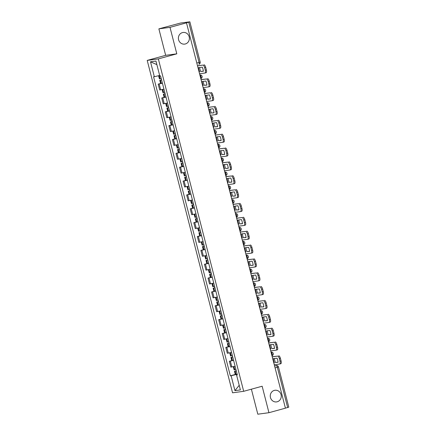 <?xml version="1.0" encoding="UTF-8"?>
<svg xmlns="http://www.w3.org/2000/svg" width="436" height="436" viewBox="0 0 436 436"><rect width="100%" height="100%" fill="white"/><g stroke="black" fill="none" stroke-linecap="round" stroke-linejoin="round"><path stroke-width="0.65" d="M274.299 390.4A5.875 5.488 -97.7 0 1 274.974 390.264A5.875 5.488 -97.7 0 1 281.138 394.989A5.875 5.488 -97.7 0 1 277.22 401.774A5.875 5.488 -97.7 0 1 276.544 401.91A5.875 5.488 -97.7 0 1 270.38 397.185A5.875 5.488 -97.7 0 1 274.299 390.4M182.433 32.596A5.875 5.488 -97.7 0 1 183.104 32.46A5.875 5.488 -97.7 0 1 189.268 37.185A5.875 5.488 -97.7 0 1 185.349 43.971A5.875 5.488 -97.7 0 1 184.673 44.107A5.875 5.488 -97.7 0 1 178.509 39.382A5.875 5.488 -97.7 0 1 182.433 32.596M251.392 389.185L257.812 414.2L268.947 412.701L285.422 408.172L186.483 22.83L170.007 27.359L158.873 28.858L165.669 55.328L147.21 60.402L232.552 392.803L243.686 391.305L158.339 58.904L176.803 53.83L170.007 27.359M158.873 28.858L180.548 23.037L189.851 21.8L200.184 62.037L199.056 62.408L188.723 22.171L189.851 21.8M268.947 412.701L262.15 386.231L243.686 391.305M275.078 367.891L278.462 366.899L288.79 407.142L287.662 407.513L277.329 367.27A1.837 0.649 -105.4 0 0 276.228 365.581L276.435 365.537A1.837 1.717 82.3 0 0 276.228 365.581L274.598 366.027M285.411 408.129L287.662 407.513M188.723 22.171L186.483 22.83M162.448 83.265L158.192 84.115L159.696 89.98L163.952 89.129M160.579 83.461L158.192 84.115M166.007 97.124L161.751 97.969L163.255 103.833L167.511 102.989M164.138 97.315L161.751 97.969M169.56 110.984L165.309 111.829L166.814 117.693L171.07 116.843M167.697 111.175L165.309 111.829M173.119 124.838L168.868 125.688L170.372 131.547L174.623 130.702M171.25 125.028L168.868 125.688M176.678 138.697L172.427 139.542L173.931 145.406L178.182 144.561M174.809 138.888L172.427 139.542M180.237 152.551L175.981 153.401L177.49 159.265L181.741 158.415M178.368 152.747L175.981 153.401M183.796 166.41L179.539 167.261L181.044 173.119L185.3 172.275M181.926 166.601L179.539 167.261M187.355 180.27L183.098 181.114L184.602 186.979L188.859 186.128M185.485 180.46L183.098 181.114M190.908 194.124L186.657 194.974L188.161 200.838L192.418 199.988M189.044 194.32L186.657 194.974M194.467 207.983L190.216 208.833L191.72 214.692L195.977 213.847M192.598 208.174L190.216 208.833M198.026 221.842L193.775 222.687L195.279 228.551L199.53 227.701M196.156 222.033L193.775 222.687M201.585 235.696L197.328 236.546L198.838 242.411L203.089 241.56M199.715 235.887L197.328 236.546M205.143 249.555L200.887 250.4L202.391 256.264L206.648 255.42M203.274 249.746L200.887 250.4M208.702 263.415L204.446 264.26L205.95 270.124L210.207 269.274M208.67 263.284A6.976 0.311 -14.4 0 1 207.525 263.529L204.446 264.26M212.256 277.269L208.005 278.119L209.509 283.978L213.765 283.133M210.392 277.46L208.005 278.119M215.815 291.128L211.564 291.973L213.068 297.837L217.324 296.992M213.945 291.319L211.564 291.973M219.373 304.982L215.122 305.832L216.627 311.696L220.878 310.846M217.504 305.178L215.122 305.832M222.932 318.841L218.676 319.692L220.185 325.55L224.436 324.706M221.063 319.032L218.676 319.692M226.491 332.701L222.235 333.545L223.739 339.41L227.995 338.559M224.622 332.891L222.235 333.545M230.05 346.555L225.794 347.405L227.298 353.269L231.554 352.419M228.181 346.751L225.794 347.405M233.609 360.414L229.352 361.264L230.857 367.123L235.113 366.278M231.739 360.605L229.352 361.264M159.658 75.472L154.339 76.725L150.507 61.798L155.957 61.067L159.789 75.989L160.552 75.886L237.32 374.884L236.557 374.987L240.389 389.909L234.939 390.645L231.107 375.723L237.168 374.295M154.339 76.725L153.576 76.823L230.344 375.827L231.107 375.723M147.21 60.402L158.339 58.904M165.669 55.328L176.803 53.83M235.293 374.464L230.344 375.827M237.282 374.726L236.557 374.987M150.507 61.798L156.878 64.648M239.206 385.293L234.939 390.645M199.617 71.766A5.69 2.017 74.6 0 1 198.947 69.744A5.69 2.017 74.6 0 1 198.565 67.678L202.337 67.171A5.69 2.017 -105.4 0 1 203.383 71.259L200.691 71.471A5.69 2.017 74.6 0 1 200.02 69.449A5.69 2.017 74.6 0 1 199.661 67.531M161.216 78.475A6.976 0.311 165.6 0 1 160.072 78.72L159.385 78.818L158.59 75.722M161.527 79.679L160.437 80.142A6.976 0.311 -14.4 0 0 161.582 79.897M159.75 80.24L160.584 83.483L161.271 83.385A6.976 0.311 -14.4 0 0 162.415 83.14M161.565 79.826L160.906 79.946L161.538 79.734M199.557 73.749L204.991 73.019A2.752 0.976 -105.4 0 0 205.04 73.008A2.752 0.976 -105.4 0 0 205.28 70.223L204.62 67.645A2.752 0.976 -105.4 0 0 202.963 65.111L197.503 65.76M197.524 65.847L202.963 65.111M200.691 71.471L203.367 71.112M204.037 64.817A2.752 0.976 74.6 0 1 205.694 67.351L204.62 67.645M205.28 70.223L206.359 69.929L205.694 67.351M206.359 69.929A2.752 0.976 74.6 0 1 206.114 72.714A2.752 0.976 74.6 0 1 206.07 72.725L205.084 72.992M203.171 85.625A5.69 2.017 74.6 0 1 202.506 83.598A5.69 2.017 74.6 0 1 202.124 81.537L205.896 81.031A5.69 2.017 -105.4 0 1 206.942 85.118L204.25 85.325A5.69 2.017 74.6 0 1 203.579 83.303A5.69 2.017 74.6 0 1 203.214 81.39M164.775 92.334A6.976 0.311 165.6 0 1 163.631 92.579L162.944 92.677L162.143 89.56M165.086 93.538L163.996 93.996A6.976 0.311 -14.4 0 0 165.14 93.751M163.309 94.1L164.143 97.342L164.83 97.239A6.976 0.311 -14.4 0 0 165.974 96.994M165.124 93.686L164.465 93.8L165.097 93.593M203.116 87.609L208.55 86.873A2.752 0.976 -105.4 0 0 208.593 86.868A2.752 0.976 -105.4 0 0 208.839 84.077L208.179 81.505A2.752 0.976 -105.4 0 0 206.522 78.971L201.061 79.619M201.083 79.701L206.522 78.971M204.25 85.325L206.926 84.966M207.596 78.676A2.752 0.976 74.6 0 1 209.253 81.205L208.179 81.505M208.839 84.077L209.918 83.783L209.253 81.205M209.918 83.783A2.752 0.976 74.6 0 1 209.672 86.568A2.752 0.976 74.6 0 1 209.629 86.579L208.642 86.851M206.729 99.479A5.69 2.017 74.6 0 1 206.065 97.457A5.69 2.017 74.6 0 1 205.683 95.397L209.449 94.89A5.69 2.017 -105.4 0 1 210.501 98.972L207.809 99.185A5.69 2.017 74.6 0 1 207.138 97.163A5.69 2.017 74.6 0 1 206.773 95.25M168.334 106.188A6.976 0.311 165.6 0 1 167.19 106.433L166.503 106.537L165.702 103.414M168.639 107.392L167.555 107.856A6.976 0.311 -14.4 0 0 168.699 107.61M166.868 107.954L167.702 111.196L168.389 111.098A6.976 0.311 -14.4 0 0 169.528 110.853M168.678 107.545L168.024 107.659L168.656 107.452M206.669 101.463L212.109 100.732A2.752 0.976 -105.4 0 0 212.152 100.721A2.752 0.976 -105.4 0 0 212.397 97.936L211.738 95.359A2.752 0.976 -105.4 0 0 210.076 92.824L204.62 93.473M204.642 93.56L210.076 92.824M207.809 99.185L210.484 98.825M211.155 92.53A2.752 0.976 74.6 0 1 212.812 95.064L211.738 95.359M212.397 97.936L213.477 97.642L212.812 95.064M213.477 97.642A2.752 0.976 74.6 0 1 213.231 100.427A2.752 0.976 74.6 0 1 213.182 100.438L212.196 100.711M210.288 113.338A5.69 2.017 74.6 0 1 209.618 111.316A5.69 2.017 74.6 0 1 209.242 109.251L213.008 108.744A5.69 2.017 -105.4 0 1 214.06 112.831L211.367 113.044A5.69 2.017 74.6 0 1 210.697 111.017A5.69 2.017 74.6 0 1 210.332 109.104M171.888 120.047A6.976 0.311 165.6 0 1 170.749 120.292L170.062 120.391L169.261 117.273M172.198 121.252L171.114 121.715A6.976 0.311 -14.4 0 0 172.253 121.47M170.427 121.813L171.261 125.056L171.948 124.958A6.976 0.311 -14.4 0 0 173.087 124.712M172.236 121.399L171.582 121.519L172.215 121.306M210.228 115.322L215.667 114.592A2.752 0.976 -105.4 0 0 215.711 114.581A2.752 0.976 -105.4 0 0 215.956 111.796L215.297 109.218A2.752 0.976 -105.4 0 0 213.635 106.684L208.179 107.332M208.201 107.414L213.635 106.684M211.367 113.044L214.043 112.684M214.714 106.389A2.752 0.976 74.6 0 1 216.37 108.924L215.297 109.218M215.956 111.796L217.03 111.496L216.37 108.924M217.03 111.496A2.752 0.976 74.6 0 1 216.79 114.287A2.752 0.976 74.6 0 1 216.741 114.292L215.755 114.564M213.847 127.198A5.69 2.017 74.6 0 1 213.177 125.17A5.69 2.017 74.6 0 1 212.795 123.11L216.567 122.603A5.69 2.017 -105.4 0 1 217.619 126.691L214.921 126.898A5.69 2.017 74.6 0 1 214.256 124.876A5.69 2.017 74.6 0 1 213.891 122.963M175.446 133.901A6.976 0.311 165.6 0 1 174.307 134.152L173.621 134.25L172.82 131.132M175.757 135.111L174.673 135.569A6.976 0.311 -14.4 0 0 175.812 135.324M173.986 135.672L174.814 138.915L175.501 138.811A6.976 0.311 -14.4 0 0 176.645 138.566M175.795 135.258L175.141 135.373L175.773 135.165M213.787 129.181L219.226 128.446A2.752 0.976 -105.4 0 0 219.27 128.44A2.752 0.976 -105.4 0 0 219.515 125.65L218.85 123.077A2.752 0.976 -105.4 0 0 217.193 120.543L211.738 121.186M211.76 121.273L217.193 120.543M214.921 126.898L217.597 126.538M218.273 120.243A2.752 0.976 74.6 0 1 219.929 122.778L218.85 123.077M219.515 125.65L220.589 125.355L219.929 122.778M220.589 125.355A2.752 0.976 74.6 0 1 220.344 128.14A2.752 0.976 74.6 0 1 220.3 128.151L219.313 128.424M217.406 141.051A5.69 2.017 74.6 0 1 216.736 139.03A5.69 2.017 74.6 0 1 216.354 136.969L220.126 136.457A5.69 2.017 -105.4 0 1 221.172 140.545L218.48 140.757A5.69 2.017 74.6 0 1 217.815 138.735A5.69 2.017 74.6 0 1 217.45 136.822M179.005 147.76A6.976 0.311 165.6 0 1 177.866 148.006L177.18 148.109L176.378 144.986M179.316 148.965L178.231 149.428A6.976 0.311 -14.4 0 0 179.37 149.183M177.545 149.526L178.373 152.769L179.06 152.671A6.976 0.311 -14.4 0 0 180.204 152.426M179.354 149.117L178.7 149.232L179.332 149.019M217.346 143.035L222.78 142.305A2.752 0.976 -105.4 0 0 222.829 142.294A2.752 0.976 -105.4 0 0 223.074 139.509L222.409 136.931A2.752 0.976 -105.4 0 0 220.752 134.397L215.291 135.046M215.313 135.133L220.752 134.397M218.48 140.757L221.156 140.397M221.826 134.103A2.752 0.976 74.6 0 1 223.488 136.637L222.409 136.931M223.074 139.509L224.148 139.215L223.488 136.637M224.148 139.215A2.752 0.976 74.6 0 1 223.902 142A2.752 0.976 74.6 0 1 223.859 142.011L222.872 142.278M220.965 154.911A5.69 2.017 74.6 0 1 220.294 152.889A5.69 2.017 74.6 0 1 219.913 150.823L223.684 150.316A5.69 2.017 -105.4 0 1 224.731 154.404L222.038 154.617A5.69 2.017 74.6 0 1 221.368 152.589A5.69 2.017 74.6 0 1 221.008 150.676M182.564 161.62A6.976 0.311 165.6 0 1 181.42 161.865L180.733 161.963L179.932 158.846M182.875 162.824L181.785 163.287A6.976 0.311 -14.4 0 0 182.929 163.042M181.098 163.386L181.932 166.628L182.619 166.53A6.976 0.311 -14.4 0 0 183.763 166.28M182.913 162.971L182.253 163.091L182.886 162.879M220.905 156.895L226.339 156.164A2.752 0.976 -105.4 0 0 226.388 156.153A2.752 0.976 -105.4 0 0 226.627 153.368L225.968 150.791A2.752 0.976 -105.4 0 0 224.311 148.256L218.85 148.905M218.872 148.987L224.311 148.256M222.038 154.617L224.714 154.257M225.385 147.962A2.752 0.976 74.6 0 1 227.047 150.496L225.968 150.791M226.627 153.368L227.706 153.069L227.047 150.496M227.706 153.069A2.752 0.976 74.6 0 1 227.461 155.859A2.752 0.976 74.6 0 1 227.418 155.865L226.431 156.137M224.518 168.77A5.69 2.017 74.6 0 1 223.853 166.743A5.69 2.017 74.6 0 1 223.472 164.683L227.243 164.176A5.69 2.017 -105.4 0 1 228.29 168.258L225.597 168.47A5.69 2.017 74.6 0 1 224.927 166.448A5.69 2.017 74.6 0 1 224.567 164.536M186.123 175.474A6.976 0.311 165.6 0 1 184.978 175.719L184.292 175.822L183.491 172.705M186.434 176.684L185.344 177.141A6.976 0.311 -14.4 0 0 186.488 176.896M184.657 177.245L185.491 180.488L186.177 180.384A6.976 0.311 -14.4 0 0 187.322 180.139M186.472 176.831L185.812 176.945L186.445 176.738M224.464 170.754L229.897 170.018A2.752 0.976 -105.4 0 0 229.946 170.013A2.752 0.976 -105.4 0 0 230.186 167.222L229.527 164.65A2.752 0.976 -105.4 0 0 227.87 162.116L222.409 162.759M222.431 162.846L227.87 162.116M225.597 168.47L228.273 168.111M228.944 161.816A2.752 0.976 74.6 0 1 230.6 164.35L229.527 164.65M230.186 167.222L231.265 166.928L230.6 164.35M231.265 166.928A2.752 0.976 74.6 0 1 231.02 169.713A2.752 0.976 74.6 0 1 230.976 169.724L229.99 169.996M228.077 182.624A5.69 2.017 74.6 0 1 227.412 180.602A5.69 2.017 74.6 0 1 227.031 178.537L230.797 178.03A5.69 2.017 -105.4 0 1 231.848 182.117L229.156 182.33A5.69 2.017 74.6 0 1 228.486 180.308A5.69 2.017 74.6 0 1 228.121 178.389M189.682 189.333A6.976 0.311 165.6 0 1 188.537 189.578L187.851 189.676L187.049 186.559M189.987 190.537L188.902 191.001A6.976 0.311 -14.4 0 0 190.047 190.755M188.216 191.099L189.05 194.342L189.736 194.243A6.976 0.311 -14.4 0 0 190.875 193.998M190.025 190.69L189.371 190.805L190.003 190.592M228.017 184.608L233.456 183.878A2.752 0.976 -105.4 0 0 233.5 183.867A2.752 0.976 -105.4 0 0 233.745 181.082L233.086 178.504A2.752 0.976 -105.4 0 0 231.423 175.97L225.968 176.618M225.99 176.705L231.423 175.97M229.156 182.33L231.832 181.97M232.502 175.675A2.752 0.976 74.6 0 1 234.159 178.21L233.086 178.504M233.745 181.082L234.824 180.787L234.159 178.21M234.824 180.787A2.752 0.976 74.6 0 1 234.579 183.572A2.752 0.976 74.6 0 1 234.53 183.583L233.543 183.85M231.636 196.483A5.69 2.017 74.6 0 1 230.966 194.461A5.69 2.017 74.6 0 1 230.59 192.396L234.355 191.889A5.69 2.017 -105.4 0 1 235.407 195.977L232.715 196.189A5.69 2.017 74.6 0 1 232.045 194.162A5.69 2.017 74.6 0 1 231.68 192.249M193.241 203.192A6.976 0.311 165.6 0 1 192.096 203.438L191.409 203.536L190.608 200.418M193.546 204.397L192.461 204.86A6.976 0.311 -14.4 0 0 193.6 204.609M191.775 204.958L192.608 208.201L193.295 208.097A6.976 0.311 -14.4 0 0 194.434 207.852M193.584 204.544L192.93 204.658L193.562 204.451M231.576 198.467L237.015 197.737A2.752 0.976 -105.4 0 0 237.059 197.726A2.752 0.976 -105.4 0 0 237.304 194.936L236.644 192.363A2.752 0.976 -105.4 0 0 234.982 189.829L229.527 190.478M229.549 190.559L234.982 189.829M232.715 196.189L235.391 195.824M236.061 189.535A2.752 0.976 74.6 0 1 237.718 192.069L236.644 192.363M237.304 194.936L238.378 194.641L237.718 192.069M238.378 194.641A2.752 0.976 74.6 0 1 238.138 197.432A2.752 0.976 74.6 0 1 238.089 197.437L237.102 197.71M235.195 210.337A5.69 2.017 74.6 0 1 234.524 208.315A5.69 2.017 74.6 0 1 234.143 206.255L237.914 205.748A5.69 2.017 -105.4 0 1 238.966 209.83L236.268 210.043A5.69 2.017 74.6 0 1 235.604 208.021A5.69 2.017 74.6 0 1 235.238 206.108M196.794 217.046A6.976 0.311 165.6 0 1 195.655 217.292L194.968 217.395L194.167 214.278M197.105 218.251L196.02 218.714A6.976 0.311 -14.4 0 0 197.159 218.469M195.333 218.818L196.162 222.055L196.854 221.957A6.976 0.311 -14.4 0 0 197.993 221.711M197.143 218.403L196.489 218.518L197.121 218.311M235.135 212.321L240.574 211.591A2.752 0.976 -105.4 0 0 240.618 211.58A2.752 0.976 -105.4 0 0 240.863 208.795L240.198 206.217A2.752 0.976 -105.4 0 0 238.541 203.688L233.086 204.331M233.107 204.419L238.541 203.688M236.268 210.043L238.95 209.683M239.62 203.389A2.752 0.976 74.6 0 1 241.277 205.923L240.198 206.217M240.863 208.795L241.936 208.501L241.277 205.923M241.936 208.501A2.752 0.976 74.6 0 1 241.691 211.286A2.752 0.976 74.6 0 1 241.648 211.297L240.661 211.569M238.754 224.197A5.69 2.017 74.6 0 1 238.083 222.175A5.69 2.017 74.6 0 1 237.702 220.109L241.473 219.602A5.69 2.017 -105.4 0 1 242.52 223.69L239.827 223.902A5.69 2.017 74.6 0 1 239.162 221.88A5.69 2.017 74.6 0 1 238.797 219.962M200.353 230.906A6.976 0.311 165.6 0 1 199.214 231.151L198.527 231.249L197.726 228.132M200.664 232.11L199.579 232.573A6.976 0.311 -14.4 0 0 200.718 232.328M198.892 232.671L199.721 235.914L200.407 235.816A6.976 0.311 -14.4 0 0 201.552 235.571M200.702 232.257L200.048 232.377L200.68 232.165M238.694 226.18L244.127 225.45A2.752 0.976 -105.4 0 0 244.176 225.439A2.752 0.976 -105.4 0 0 244.422 222.654L243.757 220.076A2.752 0.976 -105.4 0 0 242.1 217.542L236.639 218.191M236.661 218.278L242.1 217.542M239.827 223.902L242.503 223.543M243.174 217.248A2.752 0.976 74.6 0 1 244.836 219.782L243.757 220.076M244.422 222.654L245.495 222.355L244.836 219.782M245.495 222.355A2.752 0.976 74.6 0 1 245.25 225.145A2.752 0.976 74.6 0 1 245.206 225.156L244.22 225.423M242.312 238.056A5.69 2.017 74.6 0 1 241.642 236.029A5.69 2.017 74.6 0 1 241.261 233.969L245.032 233.462A5.69 2.017 -105.4 0 1 246.078 237.549L243.386 237.756A5.69 2.017 74.6 0 1 242.716 235.734A5.69 2.017 74.6 0 1 242.356 233.821M203.912 244.765A6.976 0.311 165.6 0 1 202.767 245.01L202.081 245.108L201.285 241.991M204.222 245.969L203.132 246.427A6.976 0.311 -14.4 0 0 204.277 246.182M202.446 246.531L203.28 249.774L203.966 249.67A6.976 0.311 -14.4 0 0 205.111 249.425M204.261 246.117L203.601 246.231L204.233 246.024M242.253 240.04L247.686 239.304A2.752 0.976 -105.4 0 0 247.735 239.299A2.752 0.976 -105.4 0 0 247.975 236.508L247.316 233.936A2.752 0.976 -105.4 0 0 245.659 231.402L240.198 232.05M240.22 232.132L245.659 231.402M243.386 237.756L246.062 237.397M246.732 231.107A2.752 0.976 74.6 0 1 248.395 233.636L247.316 233.936M247.975 236.508L249.054 236.214L248.395 233.636M249.054 236.214A2.752 0.976 74.6 0 1 248.809 238.999A2.752 0.976 74.6 0 1 248.765 239.01L247.779 239.282M245.866 251.91A5.69 2.017 74.6 0 1 245.201 249.888A5.69 2.017 74.6 0 1 244.819 247.828L248.591 247.316A5.69 2.017 -105.4 0 1 249.637 251.403L246.945 251.616A5.69 2.017 74.6 0 1 246.275 249.594A5.69 2.017 74.6 0 1 245.915 247.681M207.471 258.619A6.976 0.311 165.6 0 1 206.326 258.864L205.639 258.968L204.838 255.845M207.781 259.823L206.691 260.287A6.976 0.311 -14.4 0 0 207.836 260.041M207.819 259.976L207.16 260.09L207.792 259.878M245.811 253.894L251.245 253.163A2.752 0.976 -105.4 0 0 251.294 253.153A2.752 0.976 -105.4 0 0 251.534 250.368L250.874 247.79A2.752 0.976 -105.4 0 0 249.218 245.255L243.757 245.904M243.779 245.991L249.218 245.255M246.945 251.616L249.621 251.256M250.291 244.961A2.752 0.976 74.6 0 1 251.948 247.495L250.874 247.79M251.534 250.368L252.613 250.073L251.948 247.495M252.613 250.073A2.752 0.976 74.6 0 1 252.368 252.858A2.752 0.976 74.6 0 1 252.324 252.869L251.338 253.142M249.425 265.769A5.69 2.017 74.6 0 1 248.76 263.747A5.69 2.017 74.6 0 1 248.378 261.682L252.144 261.175A5.69 2.017 -105.4 0 1 253.196 265.262L250.504 265.475A5.69 2.017 74.6 0 1 249.833 263.448A5.69 2.017 74.6 0 1 249.468 261.535M211.029 272.478A6.976 0.311 165.6 0 1 209.885 272.723L209.198 272.822L208.397 269.704M211.335 273.683L210.25 274.146A6.976 0.311 -14.4 0 0 211.395 273.901M209.563 274.244L210.397 277.487L211.084 277.389A6.976 0.311 -14.4 0 0 212.223 277.143M211.378 273.83L210.719 273.95L211.351 273.737M249.365 267.753L254.804 267.023A2.752 0.976 -105.4 0 0 254.847 267.012A2.752 0.976 -105.4 0 0 255.093 264.227L254.433 261.649A2.752 0.976 -105.4 0 0 252.776 259.115L247.316 259.763M247.337 259.845L252.776 259.115M250.504 265.475L253.18 265.115M253.85 258.82A2.752 0.976 74.6 0 1 255.507 261.355L254.433 261.649M255.093 264.227L256.172 263.927L255.507 261.355M256.172 263.927A2.752 0.976 74.6 0 1 255.927 266.718A2.752 0.976 74.6 0 1 255.878 266.723L254.891 266.995M252.984 279.629A5.69 2.017 74.6 0 1 252.319 277.601A5.69 2.017 74.6 0 1 251.937 275.541L255.703 275.034A5.69 2.017 -105.4 0 1 256.755 279.122L254.063 279.329A5.69 2.017 74.6 0 1 253.392 277.307A5.69 2.017 74.6 0 1 253.027 275.394M214.588 286.332A6.976 0.311 165.6 0 1 213.444 286.583L212.757 286.681L211.956 283.563M214.894 287.542L213.809 288A6.976 0.311 -14.4 0 0 214.953 287.755M213.122 288.103L213.956 291.346L214.643 291.243A6.976 0.311 -14.4 0 0 215.782 290.997M214.932 287.689L214.278 287.804L214.91 287.597M252.924 281.612L258.363 280.877A2.752 0.976 -105.4 0 0 258.406 280.871A2.752 0.976 -105.4 0 0 258.652 278.081L257.992 275.508A2.752 0.976 -105.4 0 0 256.33 272.974L250.874 273.617M250.896 273.704L256.33 272.974M254.063 279.329L256.739 278.969M257.409 272.674A2.752 0.976 74.6 0 1 259.066 275.209L257.992 275.508M258.652 278.081L259.725 277.786L259.066 275.209M259.725 277.786A2.752 0.976 74.6 0 1 259.485 280.571A2.752 0.976 74.6 0 1 259.436 280.582L258.45 280.855M256.542 293.483A5.69 2.017 74.6 0 1 255.872 291.461A5.69 2.017 74.6 0 1 255.491 289.4L259.262 288.888A5.69 2.017 -105.4 0 1 260.314 292.976L257.616 293.188A5.69 2.017 74.6 0 1 256.951 291.166A5.69 2.017 74.6 0 1 256.586 289.253M218.142 300.191A6.976 0.311 165.6 0 1 217.003 300.437L216.316 300.54L215.515 297.417M218.452 301.396L217.368 301.859A6.976 0.311 -14.4 0 0 218.507 301.614M216.681 301.957L217.51 305.2L218.202 305.102A6.976 0.311 -14.4 0 0 219.341 304.857M218.49 301.548L217.837 301.663L218.469 301.45M256.482 295.466L261.922 294.736A2.752 0.976 -105.4 0 0 261.965 294.725A2.752 0.976 -105.4 0 0 262.21 291.94L261.546 289.362A2.752 0.976 -105.4 0 0 259.889 286.828L254.433 287.477M254.455 287.564L259.889 286.828M257.616 293.188L260.297 292.829M260.968 286.534A2.752 0.976 74.6 0 1 262.625 289.068L261.546 289.362M262.21 291.94L263.284 291.646L262.625 289.068M263.284 291.646A2.752 0.976 74.6 0 1 263.044 294.431A2.752 0.976 74.6 0 1 262.995 294.442L262.009 294.709M260.101 307.342A5.69 2.017 74.6 0 1 259.431 305.32A5.69 2.017 74.6 0 1 259.049 303.254L262.821 302.748A5.69 2.017 -105.4 0 1 263.873 306.835L261.175 307.048A5.69 2.017 74.6 0 1 260.51 305.02A5.69 2.017 74.6 0 1 260.145 303.107M221.701 314.051A6.976 0.311 165.6 0 1 220.562 314.296L219.875 314.394L219.074 311.277M222.011 315.255L220.927 315.719A6.976 0.311 -14.4 0 0 222.066 315.468M220.24 315.817L221.068 319.059L221.755 318.961A6.976 0.311 -14.4 0 0 222.9 318.711M222.049 315.402L221.395 315.517L222.028 315.31M260.041 309.326L265.475 308.595A2.752 0.976 -105.4 0 0 265.524 308.584A2.752 0.976 -105.4 0 0 265.769 305.8L265.104 303.222A2.752 0.976 -105.4 0 0 263.448 300.687L257.987 301.336M258.008 301.418L263.448 300.687M261.175 307.048L263.851 306.682M264.527 300.393A2.752 0.976 74.6 0 1 266.183 302.927L265.104 303.222M265.769 305.8L266.843 305.5L266.183 302.927M266.843 305.5A2.752 0.976 74.6 0 1 266.598 308.29A2.752 0.976 74.6 0 1 266.554 308.296L265.568 308.568M263.66 321.201A5.69 2.017 74.6 0 1 262.99 319.174A5.69 2.017 74.6 0 1 262.608 317.114L266.38 316.607A5.69 2.017 -105.4 0 1 267.426 320.689L264.734 320.901A5.69 2.017 74.6 0 1 264.069 318.88A5.69 2.017 74.6 0 1 263.704 316.967M225.259 327.905A6.976 0.311 165.6 0 1 224.12 328.15L223.428 328.253L222.633 325.136M225.57 329.109L224.48 329.572A6.976 0.311 -14.4 0 0 225.625 329.327M223.793 329.676L224.627 332.913L225.314 332.815A6.976 0.311 -14.4 0 0 226.458 332.57M225.608 329.262L224.949 329.376L225.581 329.169M263.6 323.185L269.034 322.449A2.752 0.976 -105.4 0 0 269.083 322.444A2.752 0.976 -105.4 0 0 269.323 319.653L268.663 317.081A2.752 0.976 -105.4 0 0 267.006 314.547L261.546 315.19M261.567 315.277L267.006 314.547M264.734 320.901L267.41 320.542M268.08 314.247A2.752 0.976 74.6 0 1 269.742 316.781L268.663 317.081M269.323 319.653L270.402 319.359L269.742 316.781M270.402 319.359A2.752 0.976 74.6 0 1 270.156 322.144A2.752 0.976 74.6 0 1 270.113 322.155L269.126 322.427M267.214 335.055A5.69 2.017 74.6 0 1 266.549 333.033A5.69 2.017 74.6 0 1 266.167 330.968L269.939 330.461A5.69 2.017 -105.4 0 1 270.985 334.548L268.293 334.761A5.69 2.017 74.6 0 1 267.622 332.739A5.69 2.017 74.6 0 1 267.263 330.82M228.818 341.764A6.976 0.311 165.6 0 1 227.674 342.009L226.987 342.107L226.186 338.99M229.129 342.969L228.039 343.432A6.976 0.311 -14.4 0 0 229.183 343.187M227.352 343.53L228.186 346.773L228.873 346.675A6.976 0.311 -14.4 0 0 230.017 346.429M229.167 343.121L228.508 343.236L229.14 343.023M267.159 337.039L272.593 336.309A2.752 0.976 -105.4 0 0 272.642 336.298A2.752 0.976 -105.4 0 0 272.882 333.513L272.222 330.935A2.752 0.976 -105.4 0 0 270.565 328.401L265.104 329.049M265.126 329.136L270.565 328.401M268.293 334.761L270.969 334.401M271.639 328.106A2.752 0.976 74.6 0 1 273.296 330.641L272.222 330.935M272.882 333.513L273.961 333.218L273.296 330.641M273.961 333.218A2.752 0.976 74.6 0 1 273.715 336.003A2.752 0.976 74.6 0 1 273.672 336.014L272.685 336.281M270.772 348.914A5.69 2.017 74.6 0 1 270.107 346.887A5.69 2.017 74.6 0 1 269.726 344.827L273.497 344.32A5.69 2.017 -105.4 0 1 274.544 348.408L271.851 348.62A5.69 2.017 74.6 0 1 271.181 346.593A5.69 2.017 74.6 0 1 270.816 344.68M232.377 355.623A6.976 0.311 165.6 0 1 231.233 355.869L230.546 355.967L229.745 352.849M232.688 356.828L231.598 357.286A6.976 0.311 -14.4 0 0 232.742 357.04M230.911 357.389L231.745 360.632L232.432 360.528A6.976 0.311 -14.4 0 0 233.571 360.283M232.726 356.975L232.066 357.089L232.699 356.882M270.712 350.898L276.151 350.163A2.752 0.976 -105.4 0 0 276.195 350.157A2.752 0.976 -105.4 0 0 276.44 347.367L275.781 344.794A2.752 0.976 -105.4 0 0 274.124 342.26L268.663 342.909M268.685 342.99L274.124 342.26M271.851 348.62L274.527 348.255M275.198 341.966A2.752 0.976 74.6 0 1 276.855 344.5L275.781 344.794M276.44 347.367L277.519 347.072L276.855 344.5M277.519 347.072A2.752 0.976 74.6 0 1 277.274 349.863A2.752 0.976 74.6 0 1 277.225 349.868L276.239 350.141M274.331 362.768A5.69 2.017 74.6 0 1 273.666 360.746A5.69 2.017 74.6 0 1 273.285 358.686L277.051 358.179A5.69 2.017 -105.4 0 1 278.103 362.262L275.41 362.474A5.69 2.017 74.6 0 1 274.74 360.452A5.69 2.017 74.6 0 1 274.375 358.539M235.936 369.477A6.976 0.311 165.6 0 1 234.791 369.723L234.105 369.826L233.304 366.709M236.241 370.682L235.157 371.145A6.976 0.311 -14.4 0 0 236.301 370.9M234.47 371.243L235.304 374.486L235.99 374.388A6.976 0.311 -14.4 0 0 237.13 374.143M236.279 370.834L235.625 370.949L236.258 370.742M274.271 364.752L279.71 364.022A2.752 0.976 -105.4 0 0 279.754 364.011A2.752 0.976 -105.4 0 0 279.999 361.226L279.34 358.648A2.752 0.976 -105.4 0 0 277.678 356.119L272.222 356.762M272.244 356.85L277.678 356.119M275.41 362.474L278.086 362.114M278.757 355.82A2.752 0.976 74.6 0 1 280.413 358.354L279.34 358.648M279.999 361.226L281.073 360.932L280.413 358.354M281.073 360.932A2.752 0.976 74.6 0 1 280.833 363.717A2.752 0.976 74.6 0 1 280.784 363.728L279.798 364M271.039 352.174A1.837 1.717 -97.7 0 1 271.225 352.135A1.837 1.837 0 0 1 273.268 353.591A1.837 1.837 0 0 1 271.955 355.727A1.837 0.649 -105.4 0 0 272.119 353.868A1.837 0.649 -105.4 0 0 271.045 352.179M267.666 338.282A1.837 1.837 0 0 1 269.71 339.731A1.837 1.837 0 0 1 268.396 341.868A1.837 0.649 -105.4 0 0 268.56 340.009A1.837 0.649 -105.4 0 0 267.486 338.32A1.837 1.717 -97.7 0 1 267.666 338.282L267.481 338.303M264.107 324.422A1.837 1.837 0 0 1 266.151 325.872A1.837 1.837 0 0 1 264.837 328.014A1.837 0.649 -105.4 0 0 265.001 326.155A1.837 0.649 -105.4 0 0 263.927 324.46A1.837 1.717 -97.7 0 1 264.107 324.422L263.922 324.444M260.548 310.563A1.837 1.837 0 0 1 262.592 312.018A1.837 1.837 0 0 1 261.278 314.154A1.837 0.649 -105.4 0 0 261.442 312.296A1.837 0.649 -105.4 0 0 260.368 310.606A1.837 1.717 -97.7 0 1 260.548 310.563L260.363 310.59M256.989 296.709A1.837 1.837 0 0 1 259.033 298.159A1.837 1.837 0 0 1 257.725 300.295A1.837 0.649 -105.4 0 0 257.883 298.437A1.837 0.649 -105.4 0 0 256.809 296.747A1.837 1.717 -97.7 0 1 256.989 296.709L256.809 296.731M253.43 282.85A1.837 1.837 0 0 1 255.474 284.305A1.837 1.837 0 0 1 254.166 286.441A1.837 0.649 -105.4 0 0 254.324 284.583A1.837 0.649 -105.4 0 0 253.256 282.888A1.837 1.717 -97.7 0 1 253.43 282.85L253.251 282.877M249.877 268.99A1.837 1.837 0 0 1 251.921 270.445A1.837 1.837 0 0 1 250.607 272.582A1.837 0.649 -105.4 0 0 250.771 270.723A1.837 0.649 -105.4 0 0 249.697 269.034A1.837 1.717 -97.7 0 1 249.877 268.99L249.692 269.017M246.318 255.136A1.837 1.837 0 0 1 248.362 256.586A1.837 1.837 0 0 1 247.049 258.722A1.837 0.649 -105.4 0 0 247.212 256.869A1.837 0.649 -105.4 0 0 246.138 255.174A1.837 1.717 -97.7 0 1 246.318 255.136L246.133 255.158M242.759 241.277A1.837 1.837 0 0 1 244.803 242.732A1.837 1.837 0 0 1 243.49 244.869A1.837 0.649 -105.4 0 0 243.653 243.01A1.837 0.649 -105.4 0 0 242.58 241.321A1.837 1.717 -97.7 0 1 242.759 241.277L242.574 241.304M239.201 227.418A1.837 1.837 0 0 1 241.244 228.873A1.837 1.837 0 0 1 239.931 231.009A1.837 0.649 -105.4 0 0 240.094 229.151A1.837 0.649 -105.4 0 0 239.021 227.461A1.837 1.717 -97.7 0 1 239.201 227.418L239.015 227.445M235.642 213.564L235.462 213.585A1.837 1.717 -97.7 0 1 235.642 213.564A1.837 1.837 0 0 1 237.685 215.013A1.837 1.837 0 0 1 236.377 217.155A1.837 0.649 -105.4 0 0 236.535 215.297A1.837 0.649 -105.4 0 0 235.462 213.602M232.083 199.704A1.837 1.837 0 0 1 234.127 201.16A1.837 1.837 0 0 1 232.819 203.296A1.837 0.649 -105.4 0 0 232.977 201.437A1.837 0.649 -105.4 0 0 231.903 199.748A1.837 1.717 -97.7 0 1 232.083 199.704L231.903 199.732M228.529 185.85L228.344 185.872A1.837 1.717 -97.7 0 1 228.529 185.85A1.837 1.837 0 0 1 230.573 187.3A1.837 1.837 0 0 1 229.26 189.437A1.837 0.649 -105.4 0 0 229.423 187.578A1.837 0.649 -105.4 0 0 228.35 185.889M224.971 171.991A1.837 1.837 0 0 1 227.014 173.441A1.837 1.837 0 0 1 225.701 175.583A1.837 0.649 -105.4 0 0 225.864 173.724A1.837 0.649 -105.4 0 0 224.791 172.029A1.837 1.717 -97.7 0 1 224.971 171.991L224.785 172.013M221.232 158.17A1.837 1.717 -97.7 0 1 221.412 158.132A1.837 1.837 0 0 1 223.455 159.587A1.837 1.837 0 0 1 222.142 161.723A1.837 0.649 -105.4 0 0 222.305 159.865A1.837 0.649 -105.4 0 0 221.232 158.175M217.853 144.278A1.837 1.837 0 0 1 219.897 145.728A1.837 1.837 0 0 1 218.583 147.864A1.837 0.649 -105.4 0 0 218.747 146.006A1.837 0.649 -105.4 0 0 217.673 144.316A1.837 1.717 -97.7 0 1 217.853 144.278L217.668 144.3M214.294 130.419L214.114 130.446A1.837 1.717 -97.7 0 1 214.294 130.419A1.837 1.837 0 0 1 216.338 131.874A1.837 1.837 0 0 1 215.03 134.01A1.837 0.649 -105.4 0 0 215.188 132.152A1.837 0.649 -105.4 0 0 214.114 130.462M210.735 116.559A1.837 1.837 0 0 1 212.779 118.014A1.837 1.837 0 0 1 211.471 120.151A1.837 0.649 -105.4 0 0 211.629 118.292A1.837 0.649 -105.4 0 0 210.555 116.603A1.837 1.717 -97.7 0 1 210.735 116.559L210.555 116.586M207.182 102.705A1.837 1.837 0 0 1 209.226 104.155A1.837 1.837 0 0 1 207.912 106.291A1.837 0.649 -105.4 0 0 208.076 104.438A1.837 0.649 -105.4 0 0 207.002 102.743A1.837 1.717 -97.7 0 1 207.182 102.705L206.996 102.727M203.623 88.846A1.837 1.837 0 0 1 205.667 90.301A1.837 1.837 0 0 1 204.353 92.437A1.837 0.649 -105.4 0 0 204.517 90.579A1.837 0.649 -105.4 0 0 203.443 88.889A1.837 1.717 -97.7 0 1 203.623 88.846L203.438 88.873M200.064 74.987A1.837 1.837 0 0 1 202.108 76.442A1.837 1.837 0 0 1 200.794 78.578A1.837 0.649 -105.4 0 0 200.958 76.72A1.837 0.649 -105.4 0 0 199.884 75.03A1.837 1.717 -97.7 0 1 200.064 74.987L199.879 75.014M200.184 62.037A1.837 1.837 0 0 1 198.892 64.266L198.86 64.272A1.837 0.649 -105.4 0 0 198.892 64.266A1.837 0.649 -105.4 0 0 199.056 62.408L196.805 63.029M228.29 353.133L226.785 347.269M224.731 339.279L223.227 333.415M221.172 325.42L219.668 319.555M217.613 311.56L216.109 305.701M214.06 297.706L212.55 291.842M210.501 283.847L208.997 277.983M206.942 269.988L205.438 264.129M203.383 256.134L201.879 250.269M199.824 242.274L198.32 236.41M196.265 228.415L194.761 222.556M192.712 214.561L191.202 208.697M189.153 200.702L187.649 194.838M185.594 186.848L184.09 180.984M182.035 172.988L180.531 167.124M178.477 159.129L176.972 153.27M174.918 145.275L173.414 139.411M171.364 131.416L169.855 125.552M167.805 117.556L166.296 111.698M164.247 103.703L162.742 97.838M160.688 89.843L159.184 83.979M231.848 366.992L230.344 361.128M160.072 78.72L159.265 75.564M159.985 78.736L159.178 75.581M161.184 83.401L160.35 80.159M161.271 83.385L160.437 80.142M163.631 92.579L162.819 89.407M163.544 92.596L162.732 89.424M164.743 97.261L163.909 94.018M164.83 97.239L163.996 93.996M167.19 106.433L166.378 103.261M167.102 106.455L166.29 103.283M168.301 111.115L167.468 107.872M168.389 111.098L167.555 107.856M170.749 120.292L169.931 117.121M170.661 120.309L169.849 117.142M171.86 124.974L171.026 121.731M171.948 124.958L171.114 121.715M174.307 134.152L173.49 130.974M174.22 134.168L173.403 130.996M175.419 138.833L174.585 135.591M175.501 138.811L174.673 135.569M177.866 148.006L177.049 144.834M177.779 148.022L176.962 144.856M178.973 152.687L178.144 149.444M179.06 152.671L178.231 149.428M181.42 161.865L180.608 158.693M181.338 161.881L180.52 158.709M182.531 166.547L181.698 163.304M182.619 166.53L181.785 163.287M184.978 175.719L184.166 172.547M184.891 175.741L184.079 172.569M186.09 180.4L185.256 177.163M186.177 180.384L185.344 177.141M188.537 189.578L187.725 186.406M188.45 189.595L187.638 186.428M189.649 194.26L188.815 191.017M189.736 194.243L188.902 191.001M192.096 203.438L191.284 200.266M192.009 203.454L191.197 200.282M193.208 208.119L192.374 204.876M193.295 208.097L192.461 204.86M195.655 217.292L194.838 214.12M195.568 217.313L194.756 214.141M196.767 221.973L195.933 218.73M196.854 221.957L196.02 218.714M199.214 231.151L198.396 227.979M199.127 231.167L198.309 228.001M200.32 235.832L199.492 232.59M200.407 235.816L199.579 232.573M202.767 245.01L201.955 241.838M202.685 245.027L201.868 241.855M203.879 249.692L203.045 246.449M203.966 249.67L203.132 246.427M206.326 258.864L205.514 255.692M206.239 258.886L205.427 255.714M207.438 263.546L206.604 260.303M207.525 263.529L206.691 260.287M209.885 272.723L209.073 269.552M209.798 272.74L208.986 269.568M210.997 277.405L210.163 274.162M211.084 277.389L210.25 274.146M213.444 286.583L212.632 283.405M213.357 286.599L212.545 283.427M214.556 291.264L213.722 288.022M214.643 291.243L213.809 288M217.003 300.437L216.185 297.265M216.915 300.453L216.103 297.287M218.114 305.118L217.281 301.875M218.202 305.102L217.368 301.859M220.562 314.296L219.744 311.124M220.474 314.312L219.657 311.141M221.668 318.978L220.839 315.735M221.755 318.961L220.927 315.719M224.12 328.15L223.303 324.978M224.033 328.172L223.216 325M225.227 332.832L224.398 329.589M225.314 332.815L224.48 329.572M227.674 342.009L226.862 338.837M227.587 342.026L226.775 338.859M228.786 346.691L227.952 343.448M228.873 346.675L228.039 343.432M231.233 355.869L230.421 352.697M231.145 355.885L230.333 352.713M232.344 360.55L231.511 357.307M232.432 360.528L231.598 357.286M234.791 369.723L233.979 366.551M234.704 369.744L233.892 366.572M235.903 374.404L235.069 371.161M235.99 374.388L235.157 371.145M278.462 366.899A1.837 1.837 0 0 0 276.435 365.537M205.04 73.008L206.114 72.714M208.593 86.868L209.672 86.568M212.152 100.721L213.231 100.427M215.711 114.581L216.79 114.287M219.27 128.44L220.344 128.14M222.829 142.294L223.902 142M226.388 156.153L227.461 155.859M229.946 170.013L231.02 169.713M233.5 183.867L234.579 183.572M237.059 197.726L238.138 197.432M240.618 211.58L241.691 211.286M244.176 225.439L245.25 225.145M247.735 239.299L248.809 238.999M206.838 263.627L206.005 260.385M251.294 253.153L252.368 252.858M254.847 267.012L255.927 266.718M258.406 280.871L259.485 280.571M261.965 294.725L263.044 294.431M265.524 308.584L266.598 308.29M269.083 322.444L270.156 322.144M272.642 336.298L273.715 336.003M276.195 350.157L277.274 349.863M279.754 364.011L280.833 363.717"/></g></svg>
